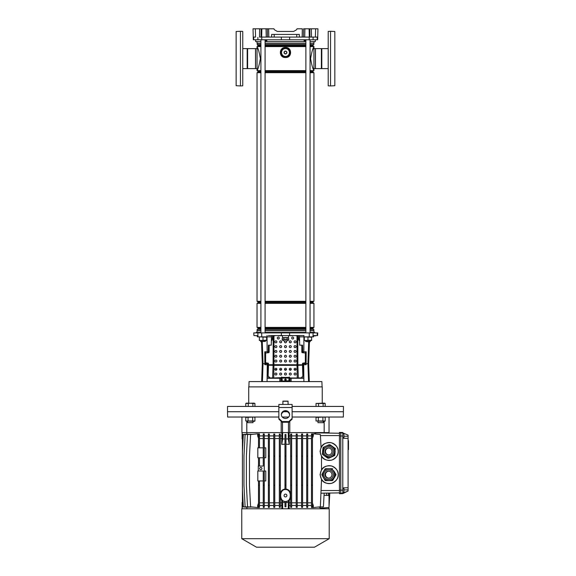 <?xml version="1.0" encoding="UTF-8"?>
<svg xmlns="http://www.w3.org/2000/svg" width="576" height="576" viewBox="0 0 576 576"><rect width="100%" height="100%" fill="white"/><g stroke="black" fill="none" stroke-linecap="round" stroke-linejoin="round"><path stroke-width="0.86" d="M292.104 406.433L343.447 406.433L343.354 417.031L292.104 417.031M288.684 417.031L282.283 417.031M343.447 411.732L292.104 411.732L343.447 411.732M287.273 411.732L283.694 411.732L287.273 411.732M281.196 421.322L281.196 432.598L246.802 432.598L246.802 421.337M324.166 421.337L324.166 432.598L289.771 432.598L289.771 421.322M278.856 411.732L227.52 411.732L278.856 411.732M278.856 417.031L227.614 417.031L227.52 411.732L227.52 406.433L278.856 406.433M289.771 432.598L281.196 432.598M246.802 432.598L241.927 432.598L241.927 417.031M329.04 417.031L329.04 432.598L324.166 432.598M288.461 422.244L288.461 432.598M282.499 422.244L282.499 432.598M285.977 489.017C288.288 489.442 289.843 490.781 290.642 493.027M290.642 498.031L289.246 500.364L289.246 502.819L290.642 502.819M285.977 501.653L289.246 500.364M285.977 501.538L284.983 501.538L284.983 506.822L285.977 506.822L285.977 501.538M284.983 434.549L284.983 489.578L285.48 489.55C279.072 489.197 279.072 501.862 285.48 501.494C291.895 501.862 291.895 489.197 285.48 489.564L285.977 489.578L285.977 434.527L284.983 434.527L285.977 434.549M319.255 507.262L320.825 508.169L329.04 507.456L329.04 495.526L326.47 495.302M285.48 494.122A1.411 1.411 0 0 0 284.076 495.526A1.411 1.411 0 0 0 285.48 496.937A1.411 1.411 0 0 0 286.891 495.526A1.411 1.411 0 0 0 285.48 494.122M260.777 467.41A1.123 1.123 0 0 0 259.646 468.533A1.123 1.123 0 0 0 260.777 469.663A1.123 1.123 0 0 0 261.9 468.533A1.123 1.123 0 0 0 260.777 467.41M342.785 433.67L343.944 433.67L343.944 437.479L342.785 437.479M342.785 488.657L343.944 488.657L343.944 492.466L342.785 492.466M241.762 538.69L256.5 547.2L314.467 547.2L329.206 538.69L329.206 508.781L241.762 508.781L241.762 538.69L329.206 538.69M321.502 456.372L320.062 451.476L321.048 447.48C322.474 444.002 325.858 442.411 331.207 442.699C336.125 444.809 338.45 447.732 338.184 451.476A8.942 8.928 -90 0 0 329.256 442.534A8.942 8.928 -90 0 0 320.321 451.476A8.942 8.928 -90 0 0 329.256 460.418A8.942 8.928 -90 0 0 338.184 451.476C338.414 455.098 336.24 457.985 331.654 460.138C326.621 460.75 323.237 459.468 321.502 456.278L321.502 469.764L320.062 474.66L321.502 479.462C323.237 482.652 326.621 483.934 331.654 483.322C336.24 481.169 338.414 478.282 338.184 474.66A8.942 8.928 -90 0 0 329.256 465.718A8.942 8.928 -90 0 0 320.321 474.66A8.942 8.928 -90 0 0 329.256 483.602A8.942 8.928 -90 0 0 338.184 474.66C338.414 471.038 336.24 468.151 331.654 465.998C326.621 465.386 323.237 466.675 321.502 469.858L321.502 469.764M284.983 506.822L285.977 506.822M280.325 502.819L281.722 502.819L281.722 500.364L280.325 498.031M342.785 432.914L348.084 435.118L342.785 432.914L342.785 438.228L348.084 438.415L348.084 435.492M348.084 438.415L348.084 487.728L342.785 487.908L342.785 493.229L348.084 491.018L342.785 493.603L339.473 493.704L339.473 432.432L340.798 432.432L340.798 493.704M348.084 490.644L348.084 487.728M263.261 434.549L263.261 466.049L258.293 466.049L258.293 471.017L263.261 471.017L263.261 485.258L264.254 485.258L264.254 433.966L263.261 433.901L263.261 434.549L264.254 434.549M263.261 506.822L264.254 506.822L264.254 507.406L263.261 507.478L263.261 485.258M259.481 447.833L259.481 433.901L258.487 433.807L258.487 434.549L259.481 434.549M258.487 447.833L258.487 434.549M259.481 438.559L263.261 438.559M259.481 457.769L259.481 466.049M258.487 457.769L258.487 466.049M324.065 508.781L324.065 507.888M317.232 507.154L323.431 506.822L324.151 493.15M321.502 479.556L320.371 506.822L313.286 507.571L313.286 505.469L312.48 503.158M312.48 505.469L313.286 505.469M311.486 506.822L312.48 506.822L312.48 507.571L311.486 507.47L311.486 485.258L312.48 485.258L312.48 433.807L311.486 433.901L311.486 434.549L312.48 434.549M307.706 505.469L311.486 505.469M306.713 434.549L306.713 507.406L307.706 507.478L307.706 433.901L306.713 433.966L306.713 434.549L307.706 434.549M302.587 505.469L306.713 505.469M301.594 434.549L301.594 507.362L302.587 507.413L302.587 433.958L301.594 434.009L301.594 434.549L302.587 434.549M297.202 505.469L301.594 505.469M296.208 434.549L296.208 507.341L297.202 507.37L297.202 434.002L296.208 434.03L296.208 434.549L297.202 434.549M291.636 505.469L296.208 505.469M290.642 434.549L290.642 507.334L291.636 507.348L291.636 434.03L290.642 434.045L290.642 434.549L291.636 434.549M289.246 502.819L289.123 505.469L290.642 505.469M289.123 505.469L289.123 508.781M315.554 432.907L324.065 432.986L324.065 432.598M289.123 432.598L289.123 435.91L290.642 435.91M291.636 435.91L296.208 435.91M297.202 435.91L301.594 435.91M302.587 435.91L306.713 435.91M307.706 435.91L311.486 435.91M312.48 435.91L313.286 435.91L313.286 433.807L320.371 434.549L321.041 447.379M328.874 432.598L328.874 433.073L339.473 433.26L316.03 432.85L314.186 433.901M328.234 495.461L328.356 493.07M342.785 438.228L342.785 487.908M342.785 493.229L342.785 493.603M329.04 506.83L329.789 493.049L339.473 492.876L321.084 493.2M246.902 507.312L246.902 508.781M281.837 508.781L281.722 502.819M280.325 505.469L281.837 505.469M279.331 434.549L279.331 507.348L280.325 507.334L280.325 434.045L279.331 434.03L279.331 434.549L280.325 434.549M274.759 505.469L279.331 505.469M273.766 434.549L273.766 507.37L274.759 507.341L274.759 434.03L273.766 434.002L273.766 434.549L274.759 434.549M269.374 505.469L273.766 505.469M268.38 434.549L268.38 507.413L269.374 507.362L269.374 434.009L268.38 433.958L268.38 434.549L269.374 434.549M264.254 505.469L268.38 505.469M259.481 505.469L263.261 505.469M258.487 506.822L259.481 506.822L259.481 507.47L258.487 507.571L258.487 485.258L259.481 485.258L259.481 480.953M258.487 438.214L257.681 435.91L257.681 433.807L250.596 434.549L249.466 456.113L249.466 485.258L250.596 506.822L257.681 507.571L257.681 505.469L258.487 505.469M253.735 434.218L247.529 434.549L246.398 456.113L246.398 485.258L247.529 506.822L253.735 507.154M250.711 434.218L245.095 434.549L243.965 456.113L243.965 485.258L245.095 506.822L250.711 507.161M247.219 434.138L242.424 434.534L242.424 489.55L243.331 506.822L248.544 507.19M242.424 489.55L242.424 506.844L247.219 507.233M246.902 432.598L246.902 434.059M248.544 434.189L243.331 434.549L242.424 451.829M257.681 435.91L258.487 435.91M259.481 435.91L263.261 435.91M264.254 435.91L268.38 435.91M269.374 435.91L273.766 435.91M274.759 435.91L279.331 435.91M280.325 435.91L281.837 435.91L281.837 432.598M259.481 506.822L259.481 485.258M258.487 480.953L258.487 485.258M259.481 502.819L263.261 502.819M257.681 505.469L258.487 503.158M284.983 485.258L285.977 485.258M284.983 456.113L285.977 456.113M289.123 435.91L289.246 438.559L290.642 438.559M289.246 438.559L289.246 444.377L285.977 444.19M280.325 493.027C281.117 490.788 282.672 489.449 284.983 489.017M284.983 444.19L281.722 444.377L281.837 435.91M280.325 438.559L281.722 438.559M312.48 506.822L312.48 485.258M311.486 434.549L311.486 485.258M311.486 456.113L312.48 456.113M312.48 438.214L313.286 435.91M307.706 502.819L311.486 502.819M307.706 438.559L311.486 438.559M302.587 502.819L306.713 502.819M302.587 438.559L306.713 438.559M274.759 502.819L279.331 502.819M274.759 438.559L279.331 438.559M297.202 502.819L301.594 502.819M297.202 438.559L301.594 438.559M269.374 502.819L273.766 502.819M269.374 438.559L273.766 438.559M291.636 502.819L296.208 502.819M291.636 438.559L296.208 438.559M264.254 502.819L268.38 502.819M264.254 438.559L268.38 438.559M329.04 500.522L329.429 493.056M264.254 506.822L264.254 485.258M263.261 456.113L264.254 456.113M290.642 485.258L291.636 485.258M290.642 456.113L291.636 456.113M290.642 506.822L291.636 506.822M268.38 485.258L269.374 485.258M268.38 456.113L269.374 456.113M268.38 506.822L269.374 506.822M296.208 485.258L297.202 485.258M296.208 456.113L297.202 456.113M296.208 506.822L297.202 506.822M324.043 495.252L326.462 495.475L326.585 493.106M273.766 485.258L274.759 485.258M273.766 456.113L274.759 456.113M273.766 506.822L274.759 506.822M301.594 485.258L302.587 485.258M301.594 456.113L302.587 456.113M301.594 506.822L302.587 506.822M279.331 485.258L280.325 485.258M279.331 456.113L280.325 456.113M279.331 506.822L280.325 506.822M306.713 485.258L307.706 485.258M306.713 456.113L307.706 456.113M306.713 506.822L307.706 506.822M342.785 432.533L340.798 432.432M281.722 500.364L282.341 500.537L282.665 502.394L284.983 502.481M282.665 502.394L282.665 508.781M285.977 502.481L288.295 502.394L288.295 508.781M288.295 502.394L288.626 500.537M282.341 500.537L284.983 501.653M285.977 438.89L288.295 438.984L288.295 432.598M281.722 444.377L282.665 438.984L282.665 432.598M282.665 438.984L284.983 438.89M288.295 438.984L289.246 444.377M242.424 439.222L242.186 432.598M242.186 508.781L242.424 502.157M328.781 433.073L328.781 432.598M328.781 507.478L328.781 508.781M242.424 492.206L242.424 498.852M264.254 447.833L265.774 447.833L265.774 457.769L264.254 457.769M258.293 471.017L257.825 471.017L257.825 480.953L263.261 480.953M264.254 471.017L265.774 471.017L265.774 480.953L264.254 480.953M263.261 447.833L257.825 447.833L257.825 457.769L263.261 457.769M348.084 440.719L348.48 440.719L348.48 443.189L348.084 442.548L348.48 442.548M348.48 442.454L348.084 442.454M348.084 442.685L348.48 442.685L348.48 448.294L348.084 448.294M348.48 443.801L348.084 443.801M348.084 448.481L348.48 448.481L348.48 449.388L348.084 449.388M334.591 455.126A6.718 6.71 90 0 1 334.246 455.616L333.922 455.616A6.718 6.71 -90 0 0 334.267 455.126L335.182 448.963L334.541 452.045A5.962 5.954 -90 0 0 328.615 445.514L328.55 445.514A5.962 5.954 90 0 1 333.396 454.939A5.962 5.954 90 0 1 323.258 454.205A5.962 5.954 90 0 1 328.55 445.514C326.534 445.565 324.914 446.4 323.705 448.013C321.552 453.096 323.165 456.242 328.55 457.438L328.615 457.438A5.962 5.954 -90 0 0 334.541 452.045L334.267 455.126M334.858 455.126A6.718 6.71 90 0 1 334.512 455.616L334.476 455.616A6.718 6.71 -90 0 0 334.822 455.126L335.095 452.045A5.962 5.954 -90 0 0 335.038 450.475M328.644 458.172A6.718 6.71 -90 0 0 328.846 458.186L334.512 455.616M328.982 444.766L329.306 444.766A6.718 6.71 90 0 1 329.897 444.823L329.573 444.823A6.718 6.71 -90 0 0 328.982 444.766L323.352 447.336A6.718 6.71 -90 0 0 323.006 447.826L322.769 450.043M328.723 448.006A3.478 3.47 -90 0 0 325.822 452.966A3.478 3.47 -90 0 0 328.723 454.946M325.663 449.46A3.478 3.47 -90 0 0 328.493 454.954A3.478 3.47 -90 0 0 331.574 449.885A3.478 3.47 -90 0 0 325.663 449.46M322.603 451.778L322.409 453.989A6.718 6.71 -90 0 0 322.661 454.529L327.694 458.129A6.718 6.71 -90 0 0 328.291 458.186L334.246 455.616M334.858 448.963A6.718 6.71 -90 0 0 334.613 448.423L329.897 444.823M334.937 448.423A6.718 6.71 90 0 1 335.182 448.963M333.922 455.616L328.291 458.186M329.573 444.823L334.613 448.423M330.682 457.243A5.962 5.954 -90 0 0 332.518 456.401M334.735 453.578A5.962 5.954 -90 0 0 335.095 452.045L334.822 455.126M333.526 447.415A5.962 5.954 -90 0 0 331.582 446.026M335.203 448.423L330.127 444.823L335.203 448.423A6.718 6.71 90 0 1 335.455 448.963M334.476 455.616L328.846 458.186M335.412 448.963A6.718 6.71 -90 0 0 335.167 448.423M330.127 444.823A6.718 6.71 -90 0 0 329.537 444.766L329.573 444.766A6.718 6.71 90 0 1 330.17 444.823M335.664 474.365A6.718 6.71 90 0 1 335.664 474.962L335.34 474.962A6.718 6.71 -90 0 0 335.34 474.365L333.77 471.679A5.962 5.954 -90 0 0 328.615 468.698L332.05 468.698A6.718 6.71 90 0 1 332.568 469.001M335.93 474.365A6.718 6.71 90 0 1 335.93 474.962L335.894 474.962A6.718 6.71 -90 0 0 335.894 474.365L334.325 471.679A5.962 5.954 -90 0 0 333.439 470.513M332.842 480.326A6.718 6.71 90 0 1 332.323 480.622L332.28 480.622A6.718 6.71 -90 0 0 332.798 480.326L335.93 474.962M323.035 472.414L321.934 474.365A6.718 6.71 -90 0 0 321.934 474.962L323.035 476.914M331.726 480.622A6.718 6.71 -90 0 0 332.244 480.326L332.568 480.326A6.718 6.71 90 0 1 332.05 480.622L328.615 480.622A5.962 5.954 -90 0 0 333.77 471.679L335.34 474.365M328.723 471.19A3.478 3.47 -90 0 0 325.483 474.66A3.478 3.47 -90 0 0 328.723 478.13M325.015 474.66A3.478 3.47 -90 0 0 328.493 478.138A3.478 3.47 -90 0 0 331.963 474.66A3.478 3.47 -90 0 0 328.493 471.182A3.478 3.47 -90 0 0 325.015 474.66M332.568 480.326L335.664 474.962M335.34 474.962L332.244 480.326M323.842 471.01L325.022 469.001A6.718 6.71 -90 0 1 325.541 468.698L328.55 468.698C327.758 468.396 323.208 469.267 322.596 474.66C322.949 478.282 324.936 480.269 328.55 480.622A5.962 5.954 90 0 1 322.596 474.66A5.962 5.954 90 0 1 328.55 468.698A5.962 5.954 90 0 1 334.505 474.66A5.962 5.954 90 0 1 328.55 480.622L325.541 480.622A6.718 6.71 -90 0 1 325.022 480.326L323.842 478.318M332.244 469.001A6.718 6.71 -90 0 0 331.726 468.698M333.439 478.814A5.962 5.954 -90 0 0 334.894 476.294M334.894 473.033A5.962 5.954 -90 0 0 334.325 471.679L335.894 474.365M332.798 469.001A6.718 6.71 -90 0 0 332.28 468.698L332.323 468.698A6.718 6.71 90 0 1 332.842 469.001M335.894 474.962L332.798 480.326M329.17 468.698L332.05 468.698M332.28 480.622L329.17 480.622M327.478 480.622L326.923 480.622M281.333 37.08L281.347 39.766L317.65 39.766L317.722 37.08L317.282 37.08L317.21 39.766M260.914 41.587L255.658 41.587L255.607 39.766M305.014 39.766L304.949 41.587L266.011 41.587L265.946 39.766M304.121 41.587L304.193 39.766M266.774 39.766L266.846 41.587M315.36 39.766L315.31 41.587L310.054 41.587M253.685 37.08L253.75 39.766L253.318 39.766L253.022 28.8L255.341 28.8L255.571 37.08L253.238 37.08M253.75 39.766L281.347 39.766M309.312 37.08L309.103 28.8L311.328 28.8L311.465 37.08L302.141 37.08L302.314 28.8L297.072 28.8L296.503 29.794L293.63 31.45L277.33 31.45L274.464 29.794L273.888 28.8L268.654 28.8L268.819 37.08L267.538 37.08L267.365 28.8L268.61 28.8M311.328 28.8L317.945 28.8L317.729 37.08L317.844 32.443M309.103 28.8L303.595 28.8L303.43 37.08M267.538 37.08L259.502 37.08L259.639 28.8L255.341 28.8M259.639 28.8L261.158 28.8L261.022 37.08M261.655 37.08L261.864 28.8L261.158 28.8M261.864 28.8L268.654 28.8M274.464 29.794L277.33 31.45L293.63 31.45L296.503 29.794M271.57 37.08L271.642 34.43L299.326 34.43L299.398 37.08L268.819 37.08M309.809 28.8L309.946 37.08L315.396 37.08L315.626 28.8M259.502 37.08L261.144 37.08M302.141 37.08L299.398 37.08M317.722 37.08L315.396 37.08M309.924 37.08L316.123 37.08M305.878 41.587L304.949 41.587M266.011 41.587L265.082 41.587M328.212 68.594L321.372 68.594L321.372 48.622L328.212 48.622M321.804 68.594L321.804 48.622M321.372 48.622L315.461 48.622L315.461 68.594L321.372 68.594M334.836 74.34L334.836 42.876M284.321 56.491A4.14 4.14 0 0 0 286.639 56.491M288.346 55.505A4.14 4.14 0 0 0 289.505 53.496M289.505 51.53A4.14 4.14 0 0 0 288.346 49.522M286.639 48.542A4.14 4.14 0 0 0 284.321 48.542M283.918 56.491A4.27 4.27 0 0 0 287.05 56.491M288.144 55.858A4.27 4.27 0 0 0 289.706 53.143M289.706 51.883A4.27 4.27 0 0 0 288.144 49.169M287.05 48.542A4.27 4.27 0 0 0 283.918 48.542M282.622 49.522A4.14 4.14 0 0 0 281.462 51.53M281.462 53.496A4.14 4.14 0 0 0 282.622 55.505M282.823 49.169A4.27 4.27 0 0 0 281.254 51.883M281.254 53.143A4.27 4.27 0 0 0 282.823 55.858M242.755 48.622L247.608 48.622L247.608 68.594L242.755 68.594M236.131 74.34L236.131 42.876M247.608 68.594L255.506 68.594L255.506 48.622L247.608 48.622M247.176 48.622L247.176 68.594M313.934 68.63L315.425 68.63L315.425 48.593L313.934 48.593M313.934 332.402L313.934 330.746L310.054 330.746M257.033 332.402L257.033 330.746L260.914 330.746M265.082 330.746L305.878 330.746M260.914 46.015L258.026 46.015L257.033 43.243L260.914 43.243M265.082 43.243L305.878 43.243M310.054 43.243L313.934 43.243L313.934 41.587M257.033 43.243L257.033 41.587M257.148 43.358L260.914 43.358M265.082 43.358L305.878 43.358M310.054 43.358L313.934 43.243M257.148 44.604L260.914 44.604M265.082 44.604L305.878 44.604M310.054 44.604L313.819 44.604L313.819 43.358M258.026 45.108L260.914 45.108M265.082 45.108L305.878 45.108M310.054 45.108L312.941 45.108L313.819 44.604M265.082 46.015L305.878 46.015M310.054 46.015L312.941 46.015L312.941 45.108M258.026 46.015L257.033 46.584L260.914 46.584M265.082 46.584L305.878 46.584M310.054 46.584L313.934 46.584L312.941 46.015M260.914 72.115L258.026 72.115L258.026 71.208L260.914 71.208M265.082 71.208L305.878 71.208M310.054 71.208L312.941 71.208L313.934 70.632L312.89 67.968M258.026 71.208L257.033 70.632L260.914 70.632M265.082 70.632L305.878 70.632M310.054 70.632L313.934 70.632M265.082 72.115L305.878 72.115M310.054 72.115L312.941 72.115L312.941 71.208M258.026 72.115L257.033 72.684L260.914 72.684M265.082 72.684L305.878 72.684M310.054 72.684L313.934 72.684L312.941 72.115M260.914 302.774L258.026 302.774L258.026 301.874L257.033 301.298L260.914 301.298M265.082 301.298L305.878 301.298M310.054 301.298L313.934 301.298L313.934 72.684M257.033 301.298L257.033 72.684M258.026 301.874L260.914 301.874M265.082 301.874L305.878 301.874M310.054 301.874L312.941 301.874L313.934 301.298M265.082 302.774L305.878 302.774M310.054 302.774L312.941 302.774L312.941 301.874M258.026 302.774L257.033 303.35L260.914 303.35M265.082 303.35L305.878 303.35M310.054 303.35L313.934 303.35L312.941 302.774M260.914 328.882L258.026 328.882L258.026 327.974L257.033 327.398L260.914 327.398M265.082 327.398L305.878 327.398M310.054 327.398L313.934 327.398L313.934 303.35M257.033 327.398L257.033 303.35M258.026 327.974L260.914 327.974M265.082 327.974L305.878 327.974M310.054 327.974L312.941 327.974L313.934 327.398M265.082 328.882L305.878 328.882M310.054 328.882L312.941 328.882L312.941 327.974M258.026 328.882L257.148 329.386L260.914 329.386M265.082 329.386L305.878 329.386M310.054 329.386L313.819 329.386L312.941 328.882M257.148 329.386L257.148 330.631L260.914 330.631M265.082 330.631L305.878 330.631M310.054 330.631L313.819 330.631L313.819 329.386M257.033 68.63L255.542 68.63L255.542 48.593L257.033 48.593M285.48 57.485C278.69 57.974 278.676 47.066 285.48 47.549C292.277 47.052 292.284 57.974 285.48 57.485A4.968 4.968 0 0 1 280.512 52.517A4.968 4.968 0 0 1 285.48 47.549A4.968 4.968 0 0 1 290.448 52.517A4.968 4.968 0 0 1 285.48 57.485M312.89 49.255L313.934 47.131C313.034 47.484 311.911 51.307 310.572 58.608C311.911 65.909 313.034 69.739 313.934 70.092L313.934 46.584M257.033 70.632L257.033 70.092C257.933 69.739 259.056 65.909 260.395 58.608C259.056 51.307 257.933 47.477 257.033 47.131L257.033 46.584M257.033 70.092L257.033 47.131L258.077 49.255M283.428 47.938L282.218 48.6M285.48 379.217L285.48 380.311L285.48 379.217M322.085 386.885L321.898 381.586L249.07 381.586L248.882 386.885M314.798 332.899L314.784 332.402L310.054 332.402M305.878 332.402L265.082 332.402M257.407 335.722L253.922 335.549L253.771 332.899L317.714 332.899L317.621 335.549L317.189 335.549L317.282 332.899M257.321 335.549L257.45 336.874L271.454 336.874L271.483 335.549M299.484 335.549L299.513 336.874L313.517 336.874L313.56 335.549L317.189 335.549M299.52 336.874L299.693 345.154L302.566 345.154L302.702 351.778L303.818 351.778L303.948 335.549L268.301 335.549M271.447 336.874L271.274 345.154L268.402 345.154L268.265 351.778L264.787 351.778L264.852 364.694L268.258 364.694L268.308 363.305M269.402 345.154A3.974 3.672 -93.6 0 0 269.129 346.666L269.129 352.058A0.662 0.612 86.4 0 1 268.56 352.706L268.265 351.778M279.814 381.586L279.835 378.274L267.365 378.274L267.97 364.694M268.618 378.274L268.639 377.381L269.446 377.863L272.635 377.964L273.082 365.328L268.51 365.184L268.517 364.774L273.953 364.687L273.73 377.978L272.635 377.964M268.301 363.701L262.296 363.701L261.533 341.806M309.434 341.806L308.671 363.701L306.108 363.701L306.115 364.694L302.998 364.694L303.602 378.274L291.132 378.274L291.154 381.586M302.35 378.274L302.328 377.381L301.399 377.885L297.238 377.978L297.022 365.342L273.082 365.328A4.702 1.8 -90.9 0 0 273.089 364.694A4.702 1.8 -90.5 0 1 273.089 365.328M302.659 363.305L302.998 364.694M302.702 351.778L302.407 352.706A0.662 0.612 -86.4 0 1 301.838 352.058L301.838 346.666A3.974 3.672 93.6 0 0 301.558 345.154M260.914 332.402L256.183 332.402L256.169 332.899M267.149 351.778L267.019 335.549M305.518 351.778L305.525 363.701L306.108 363.701L306.18 351.778L303.818 351.778M302.666 363.701L305.525 363.701L305.525 364.694M265.45 351.778L265.442 364.694M279.835 378.274L282.002 378.274M288.958 378.274L291.132 378.274M289.577 378.274L289.656 381.586M281.39 378.274L281.311 381.586M280.93 378.274L280.843 381.586M290.038 378.274L290.117 381.586M313.553 335.88L315.562 335.88L313.553 335.88M314.489 335.88L314.914 335.707L314.136 335.549M257.414 335.88L256.723 335.88L257.414 335.88M307.966 341.806L305.647 341.474L310.284 341.474L310.284 340.517L309.953 341.806L307.966 341.806M265.32 341.474L260.683 341.474L265.32 341.474L265.32 340.517M322.25 403.114L322.25 386.885L248.717 386.885L248.717 403.114M295.992 369.662L294.185 369.662M291.19 369.662L289.382 369.662M286.387 369.662L284.58 369.662M281.585 369.662L279.778 369.662M276.782 369.662L274.975 369.662M286.006 379.598L284.962 379.598M266.645 340.193L259.358 340.517L266.645 340.517L266.645 337.198L259.358 336.874M263.002 340.193L263.002 337.198M259.358 340.193L259.358 337.198M311.609 340.193L304.322 340.517L311.609 340.517L311.609 337.198L304.322 336.874M307.966 340.193L307.966 337.198M304.322 340.193L304.322 337.198M288.295 338.076A2.916 0.756 180 0 0 287.546 337.738M286.236 337.536A2.916 0.756 180 0 0 285.48 337.514A2.916 0.756 180 0 0 284.731 337.536M283.968 337.536A2.981 0.77 0 0 1 285.48 337.435A2.981 0.77 0 0 1 286.999 337.536M287.172 337.572A2.981 0.77 0 0 1 288.454 338.141L288.461 335.549M282.514 338.141A2.981 0.77 0 0 1 283.795 337.572M283.421 337.738A2.916 0.756 180 0 0 282.665 338.076M287.107 338.292L287.107 337.536L283.86 337.536L282.233 338.27L282.334 339.278M283.86 338.292L283.86 337.536M282.233 339.948L283.046 339.826A2.815 0.727 180 0 0 282.989 340.524A2.815 0.727 180 0 0 283.046 340.553L282.233 339.948L282.233 339.019M288.626 339.185L288.734 338.27L287.107 337.536M288.734 339.948L287.921 340.553A2.815 0.727 180 0 0 287.978 340.524A2.815 0.727 180 0 0 288.295 340.186A2.815 0.727 180 0 0 287.921 339.826L288.734 339.948L288.734 339.437M287.107 339.214L287.921 339.826A2.815 0.727 180 0 0 285.48 339.458A2.815 0.727 180 0 0 283.046 339.826L283.86 339.214L287.107 339.214L287.107 338.71M283.86 339.214L283.86 338.71M283.046 340.553A2.815 0.727 180 0 0 285.48 340.92A2.815 0.727 180 0 0 287.921 340.553M328.212 85.817L328.212 31.406L330.53 31.284L330.53 85.939L328.212 85.817M330.53 85.939L334.836 85.709L334.836 31.507L330.53 31.284M240.437 31.284L242.755 31.406L242.755 85.817L240.437 85.939L240.437 31.284L236.131 31.507L236.131 85.709L240.437 85.939M285.48 51.091A1.426 1.426 0 0 0 284.062 52.517A1.426 1.426 0 0 0 285.48 53.942A1.426 1.426 0 0 0 286.906 52.517A1.426 1.426 0 0 0 285.48 51.091M284.321 51.876A1.325 1.325 0 0 1 284.839 51.358L286.121 51.358A1.325 1.325 0 0 1 286.639 51.876L286.639 53.158A1.325 1.325 0 0 1 286.121 53.676L284.839 53.676A1.325 1.325 0 0 1 284.321 53.158L284.321 51.876M290.074 52.517L287.777 56.491L283.19 56.491L280.894 52.517L283.19 48.542L287.777 48.542L290.074 52.517M285.48 48.55A3.96 3.96 0 0 0 281.52 52.517A3.96 3.96 0 0 0 285.48 56.477A3.96 3.96 0 0 0 289.447 52.517A3.96 3.96 0 0 0 285.48 48.55M285.48 380.642L286.394 379.742L285.48 378.835L284.573 379.742L285.48 380.642M279.274 338.033A0.994 0.994 180 0 0 278.28 337.039A0.994 0.994 180 0 0 277.286 338.033A0.994 0.994 180 0 0 278.28 339.026A0.994 0.994 180 0 0 279.274 338.033A0.994 0.994 180 0 1 278.28 339.019A0.994 0.994 180 0 1 277.286 338.026A0.994 0.994 180 0 1 278.28 337.039A0.994 0.994 180 0 1 279.274 338.026M293.681 338.033A0.994 0.994 180 0 0 292.687 337.039A0.994 0.994 180 0 0 291.694 338.033A0.994 0.994 180 0 0 292.687 339.026A0.994 0.994 180 0 0 293.681 338.033A0.994 0.994 180 0 1 292.687 339.019A0.994 0.994 180 0 1 291.694 338.026A0.994 0.994 180 0 1 292.687 337.039A0.994 0.994 180 0 1 293.681 338.026M291.276 361.044A0.994 0.994 180 0 0 290.282 360.05A0.994 0.994 180 0 0 289.289 361.044A0.994 0.994 180 0 0 290.282 362.038A0.994 0.994 180 0 0 291.276 361.044A0.994 0.994 180 0 1 290.282 362.03A0.994 0.994 180 0 1 289.289 361.037M296.078 361.044A0.994 0.994 180 0 0 295.085 360.05A0.994 0.994 180 0 0 294.091 361.044A0.994 0.994 180 0 0 295.085 362.038A0.994 0.994 180 0 0 296.078 361.044A0.994 0.994 180 0 1 295.085 362.03A0.994 0.994 180 0 1 294.091 361.037A0.994 0.994 180 0 1 295.085 360.05A0.994 0.994 180 0 1 296.078 361.044M279.684 369.274A0.994 0.986 180 0 1 280.678 368.294A0.994 0.986 0 0 0 279.684 369.252A0.994 0.986 0 0 0 280.678 370.246A0.994 0.986 0 0 0 281.671 369.252A0.994 0.986 0 0 0 280.678 368.266A0.994 0.986 180 0 1 281.671 369.274M284.486 369.274A0.994 0.986 180 0 1 285.48 368.294A0.994 0.986 0 0 0 284.486 369.252A0.994 0.986 0 0 0 285.48 370.246A0.994 0.986 0 0 0 286.474 369.252A0.994 0.986 0 0 0 285.48 368.266A0.994 0.986 180 0 1 286.474 369.274M289.289 369.274A0.994 0.986 180 0 1 290.282 368.294A0.994 0.986 0 0 0 289.289 369.252A0.994 0.986 0 0 0 290.282 370.246A0.994 0.986 0 0 0 291.276 369.252A0.994 0.986 0 0 0 290.282 368.266A0.994 0.986 180 0 1 291.276 369.274M295.085 375.012A0.994 0.986 0 0 0 296.078 374.026A0.994 0.986 0 0 0 295.085 373.039A0.994 0.986 0 0 0 294.091 374.026A0.994 0.986 0 0 0 295.085 375.012M294.091 374.04A0.994 0.986 180 0 1 295.085 373.068A0.994 0.986 180 0 1 296.078 374.04M275.875 375.012A0.994 0.986 0 0 0 276.869 374.026A0.994 0.986 0 0 0 275.875 373.039A0.994 0.986 0 0 0 274.882 374.026A0.994 0.986 0 0 0 275.875 375.012M274.882 374.04A0.994 0.986 180 0 1 275.875 373.068A0.994 0.986 180 0 1 276.869 374.04M280.678 375.012A0.994 0.986 0 0 0 281.671 374.026A0.994 0.986 0 0 0 280.678 373.039A0.994 0.986 0 0 0 279.684 374.026A0.994 0.986 0 0 0 280.678 375.012M279.684 374.04A0.994 0.986 180 0 1 280.678 373.068A0.994 0.986 180 0 1 281.671 374.04M285.48 375.012A0.994 0.986 0 0 0 286.474 374.026A0.994 0.986 0 0 0 285.48 373.039A0.994 0.986 0 0 0 284.486 374.026A0.994 0.986 0 0 0 285.48 375.012M284.486 374.04A0.994 0.986 180 0 1 285.48 373.068A0.994 0.986 180 0 1 286.474 374.04M290.282 375.012A0.994 0.986 0 0 0 291.276 374.026A0.994 0.986 0 0 0 290.282 373.039A0.994 0.986 0 0 0 289.289 374.026A0.994 0.986 0 0 0 290.282 375.012M289.289 374.04A0.994 0.986 180 0 1 290.282 373.068A0.994 0.986 180 0 1 291.276 374.04M275.875 370.246A0.994 0.986 0 0 0 276.869 369.252A0.994 0.986 0 0 0 275.875 368.266A0.994 0.986 180 0 1 276.869 369.274A0.994 0.986 180 0 0 275.875 368.302A0.994 0.986 180 0 0 274.882 369.274A0.994 0.986 180 0 1 275.875 368.294A0.994 0.986 0 0 0 274.882 369.252A0.994 0.986 0 0 0 275.875 370.246M295.085 370.246A0.994 0.986 0 0 0 296.078 369.252A0.994 0.986 0 0 0 295.085 368.266A0.994 0.986 180 0 1 296.078 369.274A0.994 0.986 180 0 0 295.085 368.302A0.994 0.986 180 0 0 294.091 369.274A0.994 0.986 180 0 1 295.085 368.294A0.994 0.986 0 0 0 294.091 369.252A0.994 0.986 0 0 0 295.085 370.246M286.474 361.044A0.994 0.994 180 0 0 285.48 360.05A0.994 0.994 180 0 0 284.486 361.044A0.994 0.994 180 0 0 285.48 362.038A0.994 0.994 180 0 0 286.474 361.044A0.994 0.994 180 0 1 285.48 362.03A0.994 0.994 180 0 1 284.486 361.037M281.671 361.044A0.994 0.994 180 0 0 280.678 360.05A0.994 0.994 180 0 0 279.684 361.044A0.994 0.994 180 0 0 280.678 362.038A0.994 0.994 180 0 0 281.671 361.044A0.994 0.994 180 0 1 280.678 362.03A0.994 0.994 180 0 1 279.684 361.037M276.869 361.044A0.994 0.994 180 0 0 275.875 360.05A0.994 0.994 180 0 0 274.882 361.044A0.994 0.994 180 0 0 275.875 362.038A0.994 0.994 180 0 0 276.869 361.044A0.994 0.994 180 0 1 275.875 362.03A0.994 0.994 180 0 1 274.882 361.037A0.994 0.994 180 0 1 275.875 360.05A0.994 0.994 180 0 1 276.869 361.044M296.078 356.242A0.994 0.994 180 0 0 295.085 355.248A0.994 0.994 180 0 0 294.091 356.242A0.994 0.994 180 0 0 295.085 357.235A0.994 0.994 180 0 0 296.078 356.242A0.994 0.994 180 0 0 295.085 355.248A0.994 0.994 180 0 0 294.091 356.242M291.276 356.242A0.994 0.994 180 0 0 290.282 355.248A0.994 0.994 180 0 0 289.289 356.242A0.994 0.994 180 0 0 290.282 357.235A0.994 0.994 180 0 0 291.276 356.242M286.474 356.242A0.994 0.994 180 0 0 285.48 355.248A0.994 0.994 180 0 0 284.486 356.242A0.994 0.994 180 0 0 285.48 357.235A0.994 0.994 180 0 0 286.474 356.242M281.671 356.242A0.994 0.994 180 0 0 280.678 355.248A0.994 0.994 180 0 0 279.684 356.242A0.994 0.994 180 0 0 280.678 357.235A0.994 0.994 180 0 0 281.671 356.242M276.869 356.242A0.994 0.994 180 0 0 275.875 355.248A0.994 0.994 180 0 0 274.882 356.242A0.994 0.994 180 0 0 275.875 357.235A0.994 0.994 180 0 0 276.869 356.242A0.994 0.994 180 0 0 275.875 355.248A0.994 0.994 180 0 0 274.882 356.242M296.078 351.439A0.994 0.994 180 0 0 295.085 350.446A0.994 0.994 180 0 0 294.091 351.439A0.994 0.994 180 0 0 295.085 352.433A0.994 0.994 180 0 0 296.078 351.439A0.994 0.994 180 0 1 295.085 352.426A0.994 0.994 180 0 1 294.091 351.439A0.994 0.994 180 0 1 295.085 350.446A0.994 0.994 180 0 1 296.078 351.439M291.276 351.439A0.994 0.994 180 0 0 290.282 350.446A0.994 0.994 180 0 0 289.289 351.439A0.994 0.994 180 0 0 290.282 352.433A0.994 0.994 180 0 0 291.276 351.439A0.994 0.994 180 0 1 290.282 352.426A0.994 0.994 180 0 1 289.289 351.439M286.474 351.439A0.994 0.994 180 0 0 285.48 350.446A0.994 0.994 180 0 0 284.486 351.439A0.994 0.994 180 0 0 285.48 352.433A0.994 0.994 180 0 0 286.474 351.439A0.994 0.994 180 0 1 285.48 352.426A0.994 0.994 180 0 1 284.486 351.439M281.671 351.439A0.994 0.994 180 0 0 280.678 350.446A0.994 0.994 180 0 0 279.684 351.439A0.994 0.994 180 0 0 280.678 352.433A0.994 0.994 180 0 0 281.671 351.439A0.994 0.994 180 0 1 280.678 352.426A0.994 0.994 180 0 1 279.684 351.439M276.869 351.439A0.994 0.994 180 0 0 275.875 350.446A0.994 0.994 180 0 0 274.882 351.439A0.994 0.994 180 0 0 275.875 352.433A0.994 0.994 180 0 0 276.869 351.439A0.994 0.994 180 0 1 275.875 352.426A0.994 0.994 180 0 1 274.882 351.439A0.994 0.994 180 0 1 275.875 350.446A0.994 0.994 180 0 1 276.869 351.439M296.078 346.637A0.994 0.994 180 0 0 295.085 345.643A0.994 0.994 180 0 0 294.091 346.637A0.994 0.994 180 0 0 295.085 347.63A0.994 0.994 180 0 0 296.078 346.637A0.994 0.994 180 0 1 295.085 347.623A0.994 0.994 180 0 1 294.091 346.637A0.994 0.994 180 0 1 295.085 345.65A0.994 0.994 180 0 1 296.078 346.637M291.276 346.637A0.994 0.994 180 0 0 290.282 345.643A0.994 0.994 180 0 0 289.289 346.637A0.994 0.994 180 0 0 290.282 347.63A0.994 0.994 180 0 0 291.276 346.637A0.994 0.994 180 0 1 290.282 347.623A0.994 0.994 180 0 1 289.289 346.637M286.474 346.637A0.994 0.994 180 0 0 285.48 345.643A0.994 0.994 180 0 0 284.486 346.637A0.994 0.994 180 0 0 285.48 347.63A0.994 0.994 180 0 0 286.474 346.637A0.994 0.994 180 0 1 285.48 347.623A0.994 0.994 180 0 1 284.486 346.637M281.671 346.637A0.994 0.994 180 0 0 280.678 345.643A0.994 0.994 180 0 0 279.684 346.637A0.994 0.994 180 0 0 280.678 347.63A0.994 0.994 180 0 0 281.671 346.637A0.994 0.994 180 0 1 280.678 347.623A0.994 0.994 180 0 1 279.684 346.637M276.869 346.637A0.994 0.994 180 0 0 275.875 345.643A0.994 0.994 180 0 0 274.882 346.637A0.994 0.994 180 0 0 275.875 347.63A0.994 0.994 180 0 0 276.869 346.637A0.994 0.994 180 0 1 275.875 347.623A0.994 0.994 180 0 1 274.882 346.637A0.994 0.994 180 0 1 275.875 345.65A0.994 0.994 180 0 1 276.869 346.637M296.078 341.834A0.994 0.994 180 0 0 295.085 340.848A0.994 0.994 180 0 0 294.091 341.834A0.994 0.994 180 0 0 295.085 342.828A0.994 0.994 180 0 0 296.078 341.834A0.994 0.994 180 0 1 295.085 342.821A0.994 0.994 180 0 1 294.091 341.834A0.994 0.994 180 0 1 295.085 340.848A0.994 0.994 180 0 1 296.078 341.834M291.276 341.834A0.994 0.994 180 0 0 290.282 340.848A0.994 0.994 180 0 0 289.289 341.834A0.994 0.994 180 0 0 290.282 342.828A0.994 0.994 180 0 0 291.276 341.834A0.994 0.994 180 0 1 290.282 342.821A0.994 0.994 180 0 1 289.289 341.834A0.994 0.994 180 0 1 290.282 340.848A0.994 0.994 180 0 1 291.276 341.834M286.474 341.834A0.994 0.994 180 0 0 285.84 340.913A0.994 0.994 180 0 1 285.48 342.828A0.994 0.994 180 0 1 284.486 341.834A0.994 0.994 180 0 0 285.48 342.821A0.994 0.994 180 0 0 286.474 341.834M285.127 340.913A0.994 0.994 180 0 0 284.486 341.834A0.994 0.994 180 0 1 285.127 340.913M281.671 341.834A0.994 0.994 180 0 0 280.678 340.848A0.994 0.994 180 0 0 279.684 341.834A0.994 0.994 180 0 0 280.678 342.828A0.994 0.994 180 0 0 281.671 341.834A0.994 0.994 180 0 1 280.678 342.821A0.994 0.994 180 0 1 279.684 341.834A0.994 0.994 180 0 1 280.678 340.848A0.994 0.994 180 0 1 281.671 341.834M276.869 341.834A0.994 0.994 180 0 0 275.875 340.848A0.994 0.994 180 0 0 274.882 341.834A0.994 0.994 180 0 0 275.875 342.828A0.994 0.994 180 0 0 276.869 341.834A0.994 0.994 180 0 1 275.875 342.821A0.994 0.994 180 0 1 274.882 341.834A0.994 0.994 180 0 1 275.875 340.848A0.994 0.994 180 0 1 276.869 341.834M299.117 340.531A3.974 3.672 -86.4 0 1 298.627 338.544L298.339 335.7L295.913 335.714L298.26 335.7M274.882 356.234A0.994 0.994 180 0 0 275.875 357.228A0.994 0.994 180 0 0 276.869 356.234M279.684 356.234A0.994 0.994 180 0 0 280.678 357.228A0.994 0.994 180 0 0 281.671 356.234M284.486 356.234A0.994 0.994 180 0 0 285.48 357.228A0.994 0.994 180 0 0 286.474 356.234M289.289 356.234A0.994 0.994 180 0 0 290.282 357.228A0.994 0.994 180 0 0 291.276 356.234M294.091 356.234A0.994 0.994 180 0 0 295.085 357.228A0.994 0.994 180 0 0 296.078 356.234M281.009 378.007L281.34 377.647L273.161 377.986M281.009 377.978L273.73 377.978M273.197 378.007L269.518 377.87M281.34 377.647L281.671 376.992L282.002 377.381L288.958 377.381L289.289 376.992L289.62 377.647M297.238 377.978L289.951 377.978M297.806 377.986L289.951 378.007M289.62 377.352L288.958 377.352M282.002 377.352L281.34 377.352M282.002 378.094L282.334 381.118L288.958 380.794L288.958 378.094L282.002 378.094L282.002 377.381M282.334 381.118L288.626 381.118M288.958 377.381L288.958 378.094M302.45 352.714A0.662 0.612 -86.4 0 1 302.407 352.706L305.359 353.009L305.359 362.779L303.062 363.132A0.662 0.612 -86.4 0 0 302.45 363.802L302.854 375.905L301.399 377.885M297.756 378.014L301.565 377.842M302.458 365.184L297.878 365.328L298.332 377.964M268.51 365.184L268.106 375.905L270.245 378.274M292.601 335.707L288.461 335.707L292.601 335.549M282.499 335.714L278.359 335.714L282.499 335.707M275.047 335.549L273.953 335.714L273.953 364.687L302.45 364.774M275.047 335.707L272.628 335.7L272.34 338.544A3.974 3.672 86.4 0 1 271.85 340.531M272.707 335.7L273.953 335.707M268.517 352.714L268.56 352.706A0.662 0.612 86.4 0 1 268.517 352.714L265.608 353.009L265.608 362.779L267.905 363.132A0.662 0.612 86.4 0 1 268.517 363.802L268.517 364.774M297.77 335.7L297.871 364.694A4.702 1.771 90.5 0 0 297.864 365.328A4.702 1.8 90.5 0 1 297.871 364.694A4.702 1.8 90.9 0 0 297.878 365.328L297.022 365.342L297.014 364.687L297.014 365.342M269.402 377.842L269.849 377.921M300.722 378.274L301.118 377.921M281.362 414.9A4.14 3.888 180 0 1 289.606 414.9M285.48 410.666A4.14 3.888 180 0 1 289.62 414.554A4.14 3.888 180 0 1 285.48 418.45A4.14 3.888 180 0 1 281.34 414.554A4.14 3.888 180 0 1 285.48 410.666M278.856 418.45L282.168 421.56L282.168 422.244L278.856 419.126L278.856 404.446L292.104 404.446L292.104 419.126L288.792 422.244L288.792 421.56L292.104 418.45M282.168 422.244L288.792 422.244M282.168 421.56L288.792 421.56M288.13 404.446L288 401.126L282.967 401.126L282.83 404.446M323.266 422.676L317.966 422.676L323.266 422.676L323.266 421.337M325.195 406.433L325.195 403.474L324.158 403.114L316.03 403.474L316.03 406.433M316.03 403.474L325.195 403.474M318.542 403.474L318.542 406.433M323.122 403.474L323.122 406.433M253.001 422.676L247.702 422.676L253.001 422.676L253.001 421.337M254.93 406.433L254.93 403.474L253.901 403.114L245.765 403.474L245.765 406.433M248.278 403.474L248.278 406.433M252.864 403.474L252.864 406.433M254.93 403.474L246.377 403.114M325.202 420.977L316.022 420.977L324.59 421.337L325.202 420.977L325.202 417.384L324.058 417.031L316.022 417.384L316.022 420.977M324.59 417.031L325.202 417.384M318.319 420.977L318.319 417.384M322.906 420.977L322.906 417.384M254.938 420.977L245.765 420.977L254.326 421.337L254.938 420.977L254.938 417.384L253.793 417.031L245.765 417.384L245.765 420.977M254.326 417.031L254.938 417.384M248.054 420.977L248.054 417.384M252.648 420.977L252.648 417.384M321.221 490.558L339.473 490.558M320.422 435.578L339.473 435.578M342.785 432.95L339.473 432.85M342.785 435.996L339.473 435.996M342.785 490.147L339.473 490.147M342.785 493.186L339.473 493.286M348.084 489.895L343.944 489.895M348.084 436.241L343.944 436.241M348.48 446.213L348.084 446.213M348.48 447.826L348.084 447.826L348.48 447.826M332.395 454.262A4.802 4.795 -90 0 0 331.272 447.566A4.802 4.795 -90 0 0 324.583 448.69A4.802 4.795 -90 0 0 325.706 455.386A4.802 4.795 -90 0 0 332.395 454.262M333.288 474.66A4.802 4.795 -90 0 0 328.493 469.858A4.802 4.795 -90 0 0 323.698 474.66A4.802 4.795 -90 0 0 328.493 479.462A4.802 4.795 -90 0 0 333.288 474.66M257.861 37.411L257.918 39.766M261.734 37.08L261.749 39.766M289.627 37.08L289.613 39.766M309.233 37.08L309.218 39.766M313.106 37.411L313.049 39.766M274.219 34.43L274.219 37.08M296.741 34.43L296.741 37.08M304.711 37.08L304.92 28.8M266.256 37.08L266.04 28.8M267.077 381.586L267.278 364.694M267.566 364.694L267.566 363.132M262.411 381.586L263.023 363.701L262.274 341.806M308.693 341.806L307.937 363.701L308.556 381.586M312.97 336.874L313.099 332.899M309.247 336.874L309.276 332.899M289.598 335.549L289.613 332.899M281.369 335.549L281.347 332.899M261.72 336.874L261.691 332.899M257.998 336.874L257.861 332.899M303.89 381.586L303.689 364.694M303.494 351.778L303.487 352.699M303.394 363.132L303.401 364.694M267.466 351.778L267.473 352.699M314.914 335.88L315.727 335.722L314.914 335.556M313.812 335.88L314.964 335.549M257.407 335.707L256.601 335.707M273.953 365.342L273.953 364.687M282.002 377.568L288.958 377.568L282.002 377.568M297.014 335.714L297.014 364.687M273.197 335.7L273.089 364.694M273.146 364.694A4.702 1.678 -90.4 0 1 273.146 365.328M297.454 364.68A4.702 0.929 -90.1 0 0 297.461 365.342M278.856 407.491L292.104 407.491M288.13 401.263L282.83 401.263M242.093 438.89L242.093 432.598M242.093 502.488L242.093 508.781M328.874 507.47L328.874 508.781M348.48 449.568L348.084 449.568M348.48 442.505L348.084 442.505M308.671 363.701L309.29 381.586M262.296 363.701L261.67 381.586M305.878 332.899L305.878 39.766M305.647 341.474L305.647 340.517M310.054 332.899L310.054 39.766M260.914 332.899L260.914 39.766M260.683 341.474L260.683 340.517L261.014 341.806M265.082 332.899L265.082 39.766M282.499 338.148L282.499 335.549M317.966 422.676L317.966 421.337M247.702 422.676L247.702 421.337M316.642 417.031L316.022 417.384M246.377 417.031L245.765 417.384"/></g></svg>
